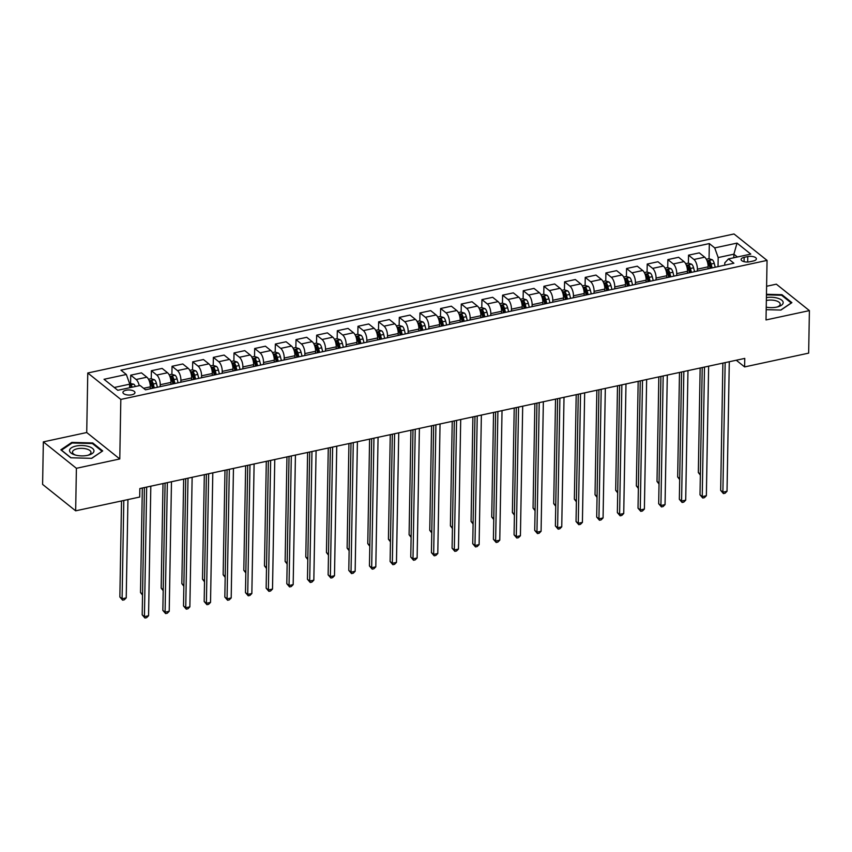 <?xml version="1.0" encoding="UTF-8"?>
<svg xmlns="http://www.w3.org/2000/svg" width="852" height="852" viewBox="0 0 852 852"><rect width="100%" height="100%" fill="white"/><g stroke="black" fill="none" stroke-linecap="round" stroke-linejoin="round"><path stroke-width="1.28" d="M131.804 394.795A6.017 2.556 1 0 0 134.957 392.612A6.017 2.556 1 0 0 126.096 390.227A6.017 2.556 1 0 0 122.933 392.41A6.017 2.556 1 0 0 131.804 394.795M43.346 441.868L76.392 468.302L119.781 458.962L86.723 432.528L43.346 441.868L42.6 484.394L75.658 510.827L139.696 497.046L139.845 488.547L744.765 358.404L744.616 366.914L808.654 353.133L809.4 310.607L776.342 284.174L766.598 286.261M86.723 432.528L87.767 372.995L733.998 233.97L767.056 260.403L120.824 399.428L87.767 372.995M747.79 256.569L744.147 257.347A5.826 2.471 1 0 0 741.102 259.455A5.826 2.471 1 0 0 749.696 261.777L753.328 261A5.826 2.471 1 0 0 756.384 258.88A5.826 2.471 1 0 0 747.79 256.569L747.694 262.022M737.385 256.985L733.881 254.184L718.183 257.57L714.721 247.9L709.322 243.576L120.931 370.162L126.341 374.486L129.792 384.145L114.274 387.49M714.721 247.9L737.033 243.108L750.793 254.109L728.481 258.901L724.786 262.853L724.754 265.196M126.341 374.486L104.029 379.289L117.778 390.291L140.09 385.487L145.5 389.811L733.891 263.225L728.481 258.901M76.392 468.302L75.658 510.827M119.781 458.962L120.824 399.428M767.056 260.403L766.012 319.937L809.4 310.607M736.266 360.236L744.616 366.914M733.817 257.762L733.881 254.184L737.033 243.108M718.023 266.644L718.183 257.57M708.108 268.774L708.14 266.846A7.519 3.28 -102.1 0 0 704.689 257.176L699.279 252.863L688.533 255.174L688.395 263.193M697.362 271.085L697.394 269.157A7.519 3.28 -102.1 0 0 693.943 259.487L688.533 255.174M687.447 273.215L687.479 271.287A7.519 3.28 -102.1 0 0 684.028 261.628L678.618 257.304L667.872 259.615L667.734 267.635M676.701 275.526L676.733 273.598A7.519 3.28 -102.1 0 0 673.282 263.939L667.872 259.615M666.786 277.667L666.818 275.728A7.519 3.28 -102.1 0 0 663.367 266.069L657.957 261.745L647.222 264.056L647.073 272.076M656.04 279.978L656.072 278.04A7.519 3.28 -102.1 0 0 652.621 268.38L647.222 264.056M646.125 282.108L646.157 280.18A7.519 3.28 -102.1 0 0 642.706 270.51L637.296 266.197L626.561 268.508L626.422 276.527M635.379 284.419L635.422 282.491A7.519 3.28 -102.1 0 0 631.96 272.832L626.561 268.508M625.464 286.549L625.496 284.621A7.519 3.28 -102.1 0 0 622.045 274.962L616.646 270.638L605.9 272.949L605.761 280.968M614.718 288.86L614.761 286.932A7.519 3.28 -102.1 0 0 611.299 277.273L605.9 272.949M604.803 291.001L604.845 289.062A7.519 3.28 -102.1 0 0 601.384 279.403L595.985 275.079L585.239 277.39L585.1 285.409M594.068 293.312L594.1 291.373A7.519 3.28 -102.1 0 0 590.638 281.714L585.239 277.39M584.142 295.442L584.184 293.514A7.519 3.28 -102.1 0 0 580.723 283.854L575.324 279.531L564.578 281.842L564.439 289.861M573.407 297.753L573.439 295.825A7.519 3.28 -102.1 0 0 569.988 286.165L564.578 281.842M563.491 299.883L563.523 297.955A7.519 3.28 -102.1 0 0 560.062 288.295L554.663 283.972L543.917 286.283L543.778 294.302M552.746 302.194L552.778 300.266A7.519 3.28 -102.1 0 0 549.327 290.607L543.917 286.283M542.83 304.334L542.862 302.396A7.519 3.28 -102.1 0 0 539.412 292.737L534.002 288.413L523.256 290.724L523.117 298.743M532.085 306.645L532.117 304.707A7.519 3.28 -102.1 0 0 528.666 295.048L523.256 290.724M522.169 308.775L522.201 306.848A7.519 3.28 -102.1 0 0 518.751 297.188L513.341 292.864L502.595 295.175L502.456 303.195M511.424 311.087L511.456 309.159A7.519 3.28 -102.1 0 0 508.005 299.499L502.595 295.175M501.508 313.216L501.54 311.289A7.519 3.28 -102.1 0 0 498.09 301.629L492.68 297.305L481.944 299.616L481.795 307.636M490.763 315.528L490.795 313.6A7.519 3.28 -102.1 0 0 487.344 303.94L481.944 299.616M480.847 317.668L480.879 315.73A7.519 3.28 -102.1 0 0 477.429 306.07L472.019 301.746L461.283 304.058L461.145 312.077M470.102 319.979L470.144 318.041A7.519 3.28 -102.1 0 0 466.683 308.381L461.283 304.058M460.187 322.109L460.218 320.182A7.519 3.28 -102.1 0 0 456.768 310.522L451.368 306.198L440.622 308.509L440.484 316.529M449.441 324.42L449.483 322.493A7.519 3.28 -102.1 0 0 446.022 312.833L440.622 308.509M439.525 326.55L439.568 324.623A7.519 3.28 -102.1 0 0 436.107 314.963L430.707 310.639L419.961 312.95L419.823 320.97M428.79 328.861L428.822 326.934A7.519 3.28 -102.1 0 0 425.361 317.274L419.961 312.95M418.864 331.002L418.907 329.064A7.519 3.28 -102.1 0 0 415.446 319.404L410.046 315.08L399.3 317.391L399.162 325.411M408.129 333.313L408.161 331.375A7.519 3.28 -102.1 0 0 404.711 321.715L399.3 317.391M398.214 335.443L398.246 333.515A7.519 3.28 -102.1 0 0 394.785 323.856L389.385 319.532L378.639 321.843L378.501 329.862M387.468 337.754L387.5 335.826A7.519 3.28 -102.1 0 0 384.05 326.167L378.639 321.843M377.553 339.884L377.585 337.956A7.519 3.28 -102.1 0 0 374.135 328.297L368.724 323.973L357.978 326.284L357.84 334.303M366.807 342.195L366.839 340.267A7.519 3.28 -102.1 0 0 363.389 330.608L357.978 326.284M356.892 344.336L356.924 342.397A7.519 3.28 -102.1 0 0 353.473 332.738L348.063 328.414L337.317 330.725L337.179 338.745M346.146 346.647L346.178 344.709A7.519 3.28 -102.1 0 0 342.728 335.049L337.317 330.725M336.231 348.777L336.263 346.849A7.519 3.28 -102.1 0 0 332.812 337.19L327.402 332.866L316.667 335.177L316.518 343.196M325.485 351.088L325.517 349.16A7.519 3.28 -102.1 0 0 322.067 339.501L316.667 335.177M315.57 353.218L315.602 351.29A7.519 3.28 -102.1 0 0 312.151 341.631L306.741 337.307L296.006 339.618L295.868 347.637M304.824 355.529L304.867 353.601A7.519 3.28 -102.1 0 0 301.406 343.942L296.006 339.618M294.909 357.67L294.941 355.731A7.519 3.28 -102.1 0 0 291.49 346.072L286.091 341.748L275.345 344.059L275.207 352.078M284.163 359.981L284.206 358.042A7.519 3.28 -102.1 0 0 280.745 348.383L275.345 344.059M274.248 362.111L274.291 360.183A7.519 3.28 -102.1 0 0 270.829 350.523L265.43 346.2L254.684 348.511L254.546 356.53M263.513 364.422L263.545 362.494A7.519 3.28 -102.1 0 0 260.084 352.834L254.684 348.511M253.587 366.552L253.63 364.624A7.519 3.28 -102.1 0 0 250.168 354.964L244.769 350.641L234.023 352.952L233.885 360.971M242.852 368.863L242.884 366.935A7.519 3.28 -102.1 0 0 239.433 357.276L234.023 352.952M232.937 371.003L232.969 369.065A7.519 3.28 -102.1 0 0 229.507 359.406L224.108 355.082L213.362 357.393L213.224 365.412M222.191 373.314L222.223 371.387A7.519 3.28 -102.1 0 0 218.772 361.717L213.362 357.393M212.276 375.444L212.308 373.517A7.519 3.28 -102.1 0 0 208.857 363.857L203.447 359.533L192.701 361.844L192.563 369.864M201.53 377.755L201.562 375.828A7.519 3.28 -102.1 0 0 198.111 366.168L192.701 361.844M191.615 379.885L191.647 377.958A7.519 3.28 -102.1 0 0 188.196 368.298L182.786 363.974L172.04 366.285L171.902 374.305M180.869 382.197L180.901 380.269A7.519 3.28 -102.1 0 0 177.45 370.609L172.04 366.285M170.954 384.337L170.986 382.41A7.519 3.28 -102.1 0 0 167.535 372.739L162.125 368.415L151.39 370.726L151.241 378.746M160.208 386.648L160.24 384.721A7.519 3.28 -102.1 0 0 156.789 375.05L151.39 370.726M150.293 388.778L150.325 386.851A7.519 3.28 -102.1 0 0 146.874 377.191L141.464 372.867L130.729 375.178L130.59 383.198M129.728 387.724L129.792 384.145M709.322 243.576L709.056 258.742M708.981 262.991L708.971 263.939M151.166 382.995L151.155 383.943M171.827 378.554L171.816 379.491M192.488 374.113L192.477 375.05M213.149 369.661L213.138 370.609M233.81 365.22L233.789 366.158M254.471 360.779L254.45 361.717M275.132 356.328L275.111 357.276M295.793 351.887L295.772 352.824M316.443 347.446L316.433 348.383M337.104 342.994L337.094 343.942M357.765 338.553L357.755 339.49M378.426 334.112L378.416 335.049M399.087 329.66L399.066 330.608M419.748 325.219L419.727 326.156M440.409 320.778L440.388 321.715M461.07 316.326L461.049 317.274M481.721 311.885L481.71 312.822M502.382 307.444L502.371 308.381M523.043 302.993L523.032 303.94M543.704 298.551L543.693 299.489M564.365 294.11L564.343 295.048M585.026 289.659L585.004 290.607M605.687 285.218L605.666 286.155M626.348 280.777L626.327 281.714M646.998 276.325L646.987 277.273M667.659 271.884L667.648 272.821M688.32 267.443L688.309 268.38M139.227 385.679A7.519 3.28 -102.1 0 0 136.128 379.502L130.729 375.178M766.193 309.67L780.933 310.053L791.902 302.652L781.944 294.685L766.459 294.281M70.791 457.78L91.718 458.333L102.698 450.921L92.74 442.955L71.813 442.412L60.843 449.824L70.791 457.78M781.934 295.527L781.944 294.685M71.802 443.21L71.813 442.412M92.73 443.796L92.74 442.955M722.879 363.112L720.664 490.39L722.89 492.179L725.158 362.622M727.022 491.284L725.073 493.233L723.423 493.585L722.89 492.179L727.022 491.284L729.291 361.738M723.423 493.585L720.664 490.39M706.308 259.253L708.896 258.699L712.336 259.764A4.984 2.173 77.9 0 1 714.232 263.353L715.233 267.24M700.152 368L698.331 472.53L700.365 474.159M712.091 267.911L711.101 264.024A4.984 2.173 -102.1 0 0 709.865 261.191L707.884 261.617A4.984 2.173 77.9 0 1 709.109 264.45L710.11 268.348M709.865 261.191L709.822 263.641A2.535 1.108 77.9 0 1 710.099 264.461L711.047 268.146M700.344 475.128L698.331 472.53M702.218 367.553L700.003 494.831L702.229 496.62L704.497 367.063M706.361 495.736L704.412 497.674L702.762 498.026L702.229 496.62L706.361 495.736L708.63 366.179M702.762 498.026L700.003 494.831M681.557 372.005L679.342 499.283L681.579 501.061L683.837 371.515M685.7 500.177L683.762 502.116L682.101 502.478L681.579 501.061L685.7 500.177L687.969 370.62M682.101 502.478L679.342 499.283M660.907 376.446L658.681 503.724L660.918 505.513L663.176 375.956M665.05 504.618L663.101 506.567L661.45 506.919L660.918 505.513L665.05 504.618L667.308 375.072M661.45 506.919L658.681 503.724M685.647 263.694L688.235 263.14L691.675 264.216A4.984 2.173 77.9 0 1 693.581 267.794L694.572 271.681M679.491 372.441L677.67 476.971L679.704 478.6M691.43 272.363L690.439 268.465A4.984 2.173 -102.1 0 0 689.204 265.632L687.223 266.058A4.984 2.173 77.9 0 1 688.448 268.902L689.449 272.789M689.204 265.632L689.162 268.082A2.535 1.108 77.9 0 1 689.438 268.902L690.386 272.587M679.683 479.57L677.67 476.971M664.986 268.135L667.574 267.581L671.014 268.657A4.984 2.173 77.9 0 1 672.92 272.235L673.911 276.133M658.83 376.893L657.009 481.423L659.043 483.041M670.769 276.804L669.778 272.917A4.984 2.173 -102.1 0 0 668.543 270.084L666.562 270.51A4.984 2.173 77.9 0 1 667.798 273.343L668.788 277.23M668.543 270.084L668.5 272.523A2.535 1.108 77.9 0 1 668.788 273.354L669.725 277.028M659.022 484.021L657.009 481.423M644.336 272.587L646.913 272.033L650.353 273.098A4.984 2.173 77.9 0 1 652.259 276.687L653.25 280.574M638.169 381.334L636.348 485.864L638.382 487.493M650.119 281.245L649.117 277.358A4.984 2.173 -102.1 0 0 647.882 274.525L645.901 274.951A4.984 2.173 77.9 0 1 647.137 277.784L648.127 281.682M647.882 274.525L647.839 276.975A2.535 1.108 77.9 0 1 648.127 277.795L649.064 281.479M638.361 488.462L636.348 485.864M640.246 380.887L638.02 508.165L640.257 509.954L642.514 380.397M644.389 509.07L642.44 511.008L640.789 511.36L640.257 509.954L644.389 509.07L646.647 379.513M640.789 511.36L638.02 508.165M623.675 277.028L626.263 276.474L629.703 277.55A4.984 2.173 77.9 0 1 631.598 281.128L632.599 285.015M617.508 385.775L615.687 490.305L617.721 491.934M629.458 285.697L628.457 281.799A4.984 2.173 -102.1 0 0 627.221 278.966L625.24 279.392A4.984 2.173 77.9 0 1 626.476 282.236L627.466 286.123M627.221 278.966L627.178 281.416A2.535 1.108 77.9 0 1 627.466 282.236L628.403 285.921M617.7 492.903L615.687 490.305M766.236 307.146A12.216 5.187 1 0 0 778.025 306.773A12.216 5.187 1 0 0 777.365 298.115A12.216 5.187 1 0 0 766.406 297.561M777.067 307.018A9.244 3.919 1 0 0 780.187 304.153A9.244 3.919 1 0 0 775.789 300.713A9.244 3.919 1 0 0 766.353 300.511M766.449 294.856L781.603 295.261L791.242 302.971L780.762 310.053M75.956 446.065A12.216 5.187 1 0 0 74.561 454.798A12.216 5.187 1 0 0 87.564 455.351A12.216 5.187 1 0 0 88.821 455.043A12.216 5.187 1 0 0 92.133 448.12A12.216 5.187 1 0 0 75.956 446.065M87.852 455.287A9.244 3.919 1 0 0 90.983 452.423A9.244 3.919 1 0 0 77.34 448.748A9.244 3.919 1 0 0 72.495 452.103A9.244 3.919 1 0 0 75.508 455.075M102.038 451.368L91.547 458.323M71.004 457.79L61.482 450.175L72.122 442.997L92.389 443.53L102.038 451.24M619.585 385.338L617.359 512.616L619.596 514.395L621.853 384.848M623.728 513.511L621.779 515.449L620.128 515.811L619.596 514.395L623.728 513.511L625.986 383.954M620.128 515.811L617.359 512.616M598.924 389.779L596.698 517.058L598.935 518.847L601.192 389.289M603.067 517.952L601.118 519.901L599.467 520.252L598.935 518.847L603.067 517.952L605.325 388.405M599.467 520.252L596.698 517.058M578.263 394.22L576.037 521.499L578.274 523.288L580.532 393.73M582.406 522.404L580.457 524.342L578.806 524.694L578.274 523.288L582.406 522.404L584.664 392.847M578.806 524.694L576.037 521.499M557.602 398.672L555.387 525.95L557.613 527.729L559.881 398.182M561.745 526.845L559.796 528.783L558.145 529.145L557.613 527.729L561.745 526.845L564.013 397.288M558.145 529.145L555.387 525.95M536.941 403.113L534.726 530.391L536.952 532.18L539.22 402.623M541.084 531.286L539.135 533.235L537.484 533.586L536.952 532.18L541.084 531.286L543.352 401.739M537.484 533.586L534.726 530.391M603.014 281.479L605.602 280.915L609.042 281.991A4.984 2.173 77.9 0 1 610.937 285.569L611.938 289.467M596.858 390.227L595.026 494.756L597.06 496.375M608.797 290.138L607.796 286.251A4.984 2.173 -102.1 0 0 606.56 283.418L604.579 283.844A4.984 2.173 77.9 0 1 605.815 286.677L606.816 290.564M606.56 283.418L606.517 285.857A2.535 1.108 77.9 0 1 606.805 286.687L607.753 290.362M597.05 497.355L595.026 494.756M582.353 285.921L584.941 285.367L588.381 286.432A4.984 2.173 77.9 0 1 590.276 290.021L591.277 293.908M576.197 394.668L574.365 499.197L576.399 500.827M588.136 294.579L587.134 290.692A4.984 2.173 -102.1 0 0 585.91 287.859L583.918 288.285A4.984 2.173 77.9 0 1 585.154 291.118L586.155 295.016M585.91 287.859L585.856 290.308A2.535 1.108 77.9 0 1 586.144 291.128L587.092 294.813M576.389 501.796L574.365 499.197M561.692 290.362L564.28 289.808L567.72 290.883A4.984 2.173 77.9 0 1 569.615 294.462L570.616 298.349M555.536 399.109L553.704 503.638L555.738 505.268M567.475 299.031L566.473 295.143A4.984 2.173 -102.1 0 0 565.249 292.3L563.257 292.726A4.984 2.173 77.9 0 1 564.493 295.569L565.494 299.457M565.249 292.3L565.206 294.749A2.535 1.108 77.9 0 1 565.483 295.569L566.431 299.254M555.728 506.237L553.704 503.638M541.031 294.813L543.619 294.249L547.059 295.325A4.984 2.173 77.9 0 1 548.954 298.903L549.955 302.801M534.875 403.56L533.054 508.09L535.088 509.709M546.814 303.472L545.823 299.584A4.984 2.173 -102.1 0 0 544.588 296.752L542.607 297.178A4.984 2.173 77.9 0 1 543.832 300.01L544.833 303.898M544.588 296.752L544.545 299.19A2.535 1.108 77.9 0 1 544.822 300.021L545.77 303.695M535.067 510.689L533.054 508.09M520.37 299.254L522.958 298.701L526.398 299.766A4.984 2.173 77.9 0 1 528.304 303.355L529.294 307.242M514.214 408.002L512.393 512.531L514.427 514.161M526.153 307.913L525.162 304.026A4.984 2.173 -102.1 0 0 523.927 301.193L521.946 301.619A4.984 2.173 77.9 0 1 523.171 304.452L524.172 308.349M523.927 301.193L523.884 303.642A2.535 1.108 77.9 0 1 524.161 304.462L525.109 308.147M514.406 515.13L512.393 512.531M516.28 407.554L514.065 534.832L516.301 536.622L518.559 407.064M520.423 535.738L518.485 537.676L516.823 538.027L516.301 536.622L520.423 535.738L522.691 406.18M516.823 538.027L514.065 534.832M499.709 303.695L502.297 303.142L505.737 304.217A4.984 2.173 77.9 0 1 507.643 307.796L508.633 311.683M493.553 412.443L491.732 516.972L493.766 518.602M505.492 312.365L504.501 308.477A4.984 2.173 -102.1 0 0 503.266 305.634L501.285 306.06A4.984 2.173 77.9 0 1 502.52 308.903L503.511 312.79M503.266 305.634L503.223 308.083A2.535 1.108 77.9 0 1 503.511 308.914L504.448 312.588M493.745 519.571L491.732 516.972M495.63 412.006L493.404 539.284L495.64 541.063L497.898 411.516M499.773 540.179L497.824 542.117L496.173 542.479L495.64 541.063L499.773 540.179L502.03 410.621M496.173 542.479L493.404 539.284M479.058 308.147L481.636 307.583L485.076 308.658A4.984 2.173 77.9 0 1 486.982 312.237L487.972 316.135M472.892 416.894L471.071 521.424L473.105 523.043M484.841 316.806L483.84 312.918A4.984 2.173 -102.1 0 0 482.605 310.085L480.624 310.511A4.984 2.173 77.9 0 1 481.859 313.344L482.85 317.232M482.605 310.085L482.562 312.524A2.535 1.108 77.9 0 1 482.85 313.355L483.787 317.029M473.084 524.023L471.071 521.424M474.969 416.447L472.743 543.725L474.979 545.514L477.237 415.957M479.112 544.62L477.163 546.569L475.512 546.92L474.979 545.514L479.112 544.62L481.369 415.073M475.512 546.92L472.743 543.725M458.397 312.588L460.985 312.034L464.425 313.099A4.984 2.173 77.9 0 1 466.321 316.688L467.322 320.576M452.231 421.335L450.41 525.865L452.444 527.495M464.18 321.247L463.179 317.359A4.984 2.173 -102.1 0 0 461.944 314.526L459.963 314.952A4.984 2.173 77.9 0 1 461.198 317.785L462.189 321.683M461.944 314.526L461.901 316.976A2.535 1.108 77.9 0 1 462.189 317.796L463.126 321.481M452.423 528.464L450.41 525.865M454.308 420.888L452.082 548.166L454.318 549.955L456.576 420.398M458.451 549.071L456.502 551.01L454.851 551.361L454.318 549.955L458.451 549.071L460.708 419.514M454.851 551.361L452.082 548.166M437.736 317.029L440.324 316.475L443.764 317.551A4.984 2.173 77.9 0 1 445.66 321.129L446.661 325.017M431.581 425.776L429.749 530.306L431.783 531.936M443.519 325.698L442.518 321.811A4.984 2.173 -102.1 0 0 441.283 318.967L439.302 319.393A4.984 2.173 77.9 0 1 440.537 322.237L441.538 326.124M441.283 318.967L441.24 321.417A2.535 1.108 77.9 0 1 441.528 322.248L442.476 325.922M431.772 532.905L429.749 530.306M433.647 425.34L431.421 552.618L433.657 554.396L435.915 424.85M437.79 553.512L435.841 555.451L434.19 555.813L433.657 554.396L437.79 553.512L440.047 423.955M434.19 555.813L431.421 552.618M417.075 321.481L419.663 320.916L423.103 321.992A4.984 2.173 77.9 0 1 424.999 325.57L426 329.468M410.92 430.228L409.088 534.758L411.122 536.377M422.858 330.139L421.857 326.252A4.984 2.173 -102.1 0 0 420.632 323.419L418.641 323.845A4.984 2.173 77.9 0 1 419.876 326.678L420.877 330.565M420.632 323.419L420.579 325.858A2.535 1.108 77.9 0 1 420.867 326.689L421.815 330.363M411.111 537.356L409.088 534.758M412.986 429.781L410.76 557.059L412.996 558.848L415.254 429.291M417.129 557.953L415.18 559.902L413.529 560.254L412.996 558.848L417.129 557.953L419.386 428.407M413.529 560.254L410.76 557.059M396.414 325.922L399.002 325.368L402.442 326.433A4.984 2.173 77.9 0 1 404.338 330.022L405.339 333.909M390.259 434.669L388.427 539.199L390.461 540.828M402.197 334.591L401.196 330.693A4.984 2.173 -102.1 0 0 399.971 327.86L397.98 328.286A4.984 2.173 77.9 0 1 399.215 331.119L400.216 335.017M399.971 327.86L399.929 330.31A2.535 1.108 77.9 0 1 400.206 331.13L401.154 334.815M390.45 541.797L388.427 539.199M392.325 434.222L390.109 561.5L392.335 563.289L394.604 433.732M396.468 562.405L394.519 564.343L392.868 564.695L392.335 563.289L396.468 562.405L398.736 432.848M392.868 564.695L390.109 561.5M371.664 438.673L369.448 565.952L371.674 567.73L373.943 438.184M375.807 566.846L373.858 568.785L372.207 569.147L371.674 567.73L375.807 566.846L378.075 437.289M372.207 569.147L369.448 565.952M351.003 443.115L348.787 570.393L351.024 572.182L353.282 442.625M355.146 571.287L353.207 573.236L351.546 573.588L351.024 572.182L355.146 571.287L357.414 441.741M351.546 573.588L348.787 570.393M330.352 447.556L328.127 574.834L330.363 576.623L332.621 447.066M334.495 575.739L332.546 577.677L330.895 578.029L330.363 576.623L334.495 575.739L336.753 446.182M330.895 578.029L328.127 574.834M309.691 452.007L307.465 579.285L309.702 581.064L311.96 451.517M313.834 580.18L311.885 582.118L310.234 582.48L309.702 581.064L313.834 580.18L316.092 450.623M310.234 582.48L307.465 579.285M289.03 456.448L286.805 583.726L289.041 585.516L291.299 455.958M293.173 584.621L291.224 586.57L289.573 586.922L289.041 585.516L293.173 584.621L295.431 455.075M289.573 586.922L286.805 583.726M268.369 460.889L266.144 588.168L268.38 589.957L270.638 460.399M272.512 589.073L270.563 591.011L268.912 591.363L268.38 589.957L272.512 589.073L274.77 459.516M268.912 591.363L266.144 588.168M247.708 465.341L245.482 592.619L247.719 594.398L249.977 464.851M251.851 593.514L249.902 595.452L248.251 595.814L247.719 594.398L251.851 593.514L254.109 463.957M248.251 595.814L245.482 592.619M227.047 469.782L224.832 597.06L227.058 598.849L229.326 469.292M231.19 597.955L229.241 599.904L227.59 600.255L227.058 598.849L231.19 597.955L233.459 468.408M227.59 600.255L224.832 597.06M206.386 474.223L204.171 601.501L206.397 603.291L208.665 473.733M210.529 602.407L208.58 604.345L206.929 604.696L206.397 603.291L210.529 602.407L212.798 472.849M206.929 604.696L204.171 601.501M185.725 478.675L183.51 605.953L185.747 607.732L188.004 478.185M189.868 606.848L187.93 608.786L186.268 609.148L185.747 607.732L189.868 606.848L192.137 477.29M186.268 609.148L183.51 605.953M165.075 483.116L162.849 610.394L165.086 612.183L167.343 482.626M169.218 611.289L167.269 613.238L165.618 613.589L165.086 612.183L169.218 611.289L171.476 481.742M165.618 613.589L162.849 610.394M144.414 487.557L142.188 614.835L144.425 616.624L146.682 487.067M148.557 615.74L146.608 617.679L144.957 618.03L144.425 616.624L148.557 615.74L150.815 486.183M144.957 618.03L142.188 614.835M375.753 330.363L378.341 329.809L381.781 330.885A4.984 2.173 77.9 0 1 383.677 334.463L384.678 338.35M369.598 439.11L367.776 543.64L369.811 545.269M381.536 339.032L380.546 335.145A4.984 2.173 -102.1 0 0 379.31 332.301L377.329 332.727A4.984 2.173 77.9 0 1 378.554 335.571L379.555 339.458M379.31 332.301L379.268 334.751A2.535 1.108 77.9 0 1 379.545 335.582L380.493 339.256M369.789 546.238L367.776 543.64M355.092 334.815L357.68 334.25L361.12 335.326A4.984 2.173 77.9 0 1 363.027 338.904L364.017 342.802M348.937 443.562L347.115 548.092L349.15 549.71M360.875 343.473L359.885 339.586A4.984 2.173 -102.1 0 0 358.649 336.753L356.668 337.179A4.984 2.173 77.9 0 1 357.893 340.012L358.894 343.899M358.649 336.753L358.607 339.192A2.535 1.108 77.9 0 1 358.884 340.023L359.832 343.697M349.128 550.69L347.115 548.092M334.431 339.256L337.019 338.702L340.459 339.767A4.984 2.173 77.9 0 1 342.366 343.356L343.356 347.243M328.276 448.003L326.454 552.533L328.489 554.162M340.214 347.925L339.224 344.027A4.984 2.173 -102.1 0 0 337.988 341.194L336.007 341.62A4.984 2.173 77.9 0 1 337.243 344.453L338.233 348.351M337.988 341.194L337.946 343.644A2.535 1.108 77.9 0 1 338.233 344.464L339.171 348.148M328.467 555.131L326.454 552.533M313.781 343.697L316.358 343.143L319.798 344.219A4.984 2.173 77.9 0 1 321.705 347.797L322.695 351.684M307.615 452.444L305.793 556.974L307.828 558.603M319.564 352.366L318.563 348.479A4.984 2.173 -102.1 0 0 317.327 345.635L315.346 346.061A4.984 2.173 77.9 0 1 316.582 348.905L317.572 352.792M317.327 345.635L317.285 348.085A2.535 1.108 77.9 0 1 317.572 348.915L318.51 352.59M307.806 559.572L305.793 556.974M293.12 348.148L295.708 347.584L299.148 348.66A4.984 2.173 77.9 0 1 301.044 352.238L302.045 356.136M286.954 456.896L285.132 561.425L287.167 563.044M298.903 356.807L297.902 352.92A4.984 2.173 -102.1 0 0 296.666 350.087L294.685 350.513A4.984 2.173 77.9 0 1 295.921 353.346L296.911 357.233M296.666 350.087L296.624 352.526A2.535 1.108 77.9 0 1 296.911 353.356L297.849 357.031M287.145 564.024L285.132 561.425M272.459 352.59L275.047 352.036L278.487 353.111A4.984 2.173 77.9 0 1 280.383 356.69L281.384 360.577M266.303 461.337L264.471 565.866L266.506 567.496M278.242 361.259L277.241 357.361A4.984 2.173 -102.1 0 0 276.005 354.528L274.024 354.954A4.984 2.173 77.9 0 1 275.26 357.787L276.261 361.685M276.005 354.528L275.963 356.977A2.535 1.108 77.9 0 1 276.25 357.797L277.198 361.482M266.495 568.465L264.471 565.866M251.798 357.031L254.386 356.477L257.826 357.552A4.984 2.173 77.9 0 1 259.722 361.131L260.723 365.018M245.642 465.778L243.81 570.308L245.845 571.937M257.581 365.7L256.58 361.812A4.984 2.173 -102.1 0 0 255.355 358.969L253.363 359.395A4.984 2.173 77.9 0 1 254.599 362.238L255.6 366.126M255.355 358.969L255.302 361.418A2.535 1.108 77.9 0 1 255.589 362.249L256.537 365.923M245.834 572.906L243.81 570.308M231.137 361.482L233.725 360.918L237.165 361.993A4.984 2.173 77.9 0 1 239.061 365.572L240.062 369.47M224.981 470.229L223.149 574.759L225.184 576.378M236.92 370.141L235.919 366.253A4.984 2.173 -102.1 0 0 234.694 363.421L232.702 363.847A4.984 2.173 77.9 0 1 233.938 366.68L234.939 370.567M234.694 363.421L234.651 365.859A2.535 1.108 77.9 0 1 234.928 366.69L235.876 370.364M225.173 577.358L223.149 574.759M210.476 365.923L213.064 365.37L216.504 366.445A4.984 2.173 77.9 0 1 218.4 370.024L219.401 373.911M204.32 474.67L202.499 579.2L204.533 580.83M216.259 374.592L215.268 370.695A4.984 2.173 -102.1 0 0 214.033 367.862L212.052 368.288A4.984 2.173 77.9 0 1 213.277 371.121L214.278 375.018M214.033 367.862L213.99 370.311A2.535 1.108 77.9 0 1 214.267 371.131L215.215 374.816M204.512 581.799L202.499 579.2M189.815 370.364L192.403 369.811L195.843 370.886A4.984 2.173 77.9 0 1 197.749 374.465L198.74 378.352M183.659 479.122L181.838 583.641L183.872 585.271M195.598 379.033L194.607 375.146A4.984 2.173 -102.1 0 0 193.372 372.303L191.391 372.729A4.984 2.173 77.9 0 1 192.616 375.572L193.617 379.459M193.372 372.303L193.329 374.752A2.535 1.108 77.9 0 1 193.606 375.583L194.554 379.257M183.851 586.24L181.838 583.641M169.154 374.816L171.742 374.252L175.182 375.327A4.984 2.173 77.9 0 1 177.088 378.906L178.079 382.804M162.998 483.563L161.177 588.093L163.211 589.722M174.937 383.475L173.946 379.587A4.984 2.173 -102.1 0 0 172.711 376.754L170.73 377.18A4.984 2.173 77.9 0 1 171.966 380.013L172.956 383.901M172.711 376.754L172.668 379.193A2.535 1.108 77.9 0 1 172.956 380.024L173.893 383.698M163.19 590.692L161.177 588.093M148.504 379.257L151.081 378.703L154.521 379.779A4.984 2.173 77.9 0 1 156.427 383.357L157.418 387.245M142.337 488.004L140.516 592.534L142.55 594.163M154.287 387.926L153.285 384.028A4.984 2.173 -102.1 0 0 152.05 381.195L150.069 381.621A4.984 2.173 77.9 0 1 151.305 384.454L152.295 388.352M152.05 381.195L152.007 383.645A2.535 1.108 77.9 0 1 152.295 384.465L153.232 388.15M142.529 595.133L140.516 592.534M129.504 383.347L133.87 384.22A4.984 2.173 77.9 0 1 135.351 386.51M121.527 500.955L119.855 596.975L122.092 598.764L126.224 597.88L127.938 499.581M129.749 386.606A4.984 2.173 77.9 0 1 130.228 387.617M132.209 387.181A4.984 2.173 -102.1 0 0 131.389 385.637L129.408 386.062M123.806 500.465L122.092 598.764L122.624 600.17L119.855 596.975M126.224 597.88L124.275 599.819L122.624 600.17M697.394 269.157L708.14 266.846M676.733 273.598L687.479 271.287M656.072 278.04L666.818 275.728M635.422 282.491L646.157 280.18M614.761 286.932L625.496 284.621M594.1 291.373L604.845 289.062M573.439 295.825L584.184 293.514M552.778 300.266L563.523 297.955M532.117 304.707L542.862 302.396M511.456 309.159L522.201 306.848M490.795 313.6L501.54 311.289M470.144 318.041L480.879 315.73M449.483 322.493L460.218 320.182M428.822 326.934L439.568 324.623M408.161 331.375L418.907 329.064M387.5 335.826L398.246 333.515M366.839 340.267L377.585 337.956M346.178 344.709L356.924 342.397M325.517 349.16L336.263 346.849M304.867 353.601L315.602 351.29M284.206 358.042L294.941 355.731M263.545 362.494L274.291 360.183M242.884 366.935L253.63 364.624M222.223 371.387L232.969 369.065M201.562 375.828L212.308 373.517M180.901 380.269L191.647 377.958M160.24 384.721L170.986 382.41M143.605 388.299L150.325 386.851M693.943 259.487L704.689 257.176M673.282 263.939L684.028 261.628M652.621 268.38L663.367 266.069M631.96 272.832L642.706 270.51M611.299 277.273L622.045 274.962M590.638 281.714L601.384 279.403M569.988 286.165L580.723 283.854M549.327 290.607L560.062 288.295M528.666 295.048L539.412 292.737M508.005 299.499L518.751 297.188M487.344 303.94L498.09 301.629M466.683 308.381L477.429 306.07M446.022 312.833L456.768 310.522M425.361 317.274L436.107 314.963M404.711 321.715L415.446 319.404M384.05 326.167L394.785 323.856M363.389 330.608L374.135 328.297M342.728 335.049L353.473 332.738M322.067 339.501L332.812 337.19M301.406 343.942L312.151 341.631M280.745 348.383L291.49 346.072M260.084 352.834L270.829 350.523M239.433 357.276L250.168 354.964M218.772 361.717L229.507 359.406M198.111 366.168L208.857 363.857M177.45 370.609L188.196 368.298M156.789 375.05L167.535 372.739M136.128 379.502L146.874 377.191M744.073 261.681L744.147 257.347M712.251 259.743L707.053 260.861M709.109 264.45L708.012 264.684M714.232 263.353L711.101 264.024M691.59 264.184L686.392 265.302M688.448 268.902L687.351 269.136M693.581 267.794L690.439 268.465M670.929 268.625L665.731 269.754M667.798 273.343L666.69 273.577M672.92 272.235L669.778 272.917M650.268 273.077L645.071 274.195M647.137 277.784L646.029 278.018M652.259 276.687L649.117 277.358M629.607 277.518L624.409 278.636M626.476 282.236L625.379 282.47M631.598 281.128L628.457 281.799M608.956 281.969L603.748 283.088M605.815 286.677L604.718 286.911M610.937 285.569L607.796 286.251M588.295 286.41L583.098 287.529M585.154 291.118L584.057 291.352M590.276 290.021L587.134 290.692M567.634 290.851L562.437 291.97M564.493 295.569L563.396 295.804M569.615 294.462L566.473 295.143M546.973 295.303L541.776 296.421M543.832 300.01L542.735 300.245M548.954 298.903L545.823 299.584M526.312 299.744L521.115 300.863M523.171 304.452L522.074 304.686M528.304 303.355L525.162 304.026M505.651 304.185L500.454 305.304M502.52 308.903L501.413 309.138M507.643 307.796L504.501 308.477M484.99 308.637L479.793 309.755M481.859 313.344L480.752 313.579M486.982 312.237L483.84 312.918M464.329 313.078L459.132 314.196M461.198 317.785L460.101 318.02M466.321 316.688L463.179 317.359M443.679 317.519L438.471 318.637M440.537 322.237L439.44 322.471M445.66 321.129L442.518 321.811M423.018 321.971L417.821 323.089M419.876 326.678L418.779 326.912M424.999 325.57L421.857 326.252M402.357 326.412L397.16 327.53M399.215 331.119L398.118 331.353M404.338 330.022L401.196 330.693M381.696 330.853L376.499 331.971M378.554 335.571L377.457 335.805M383.677 334.463L380.546 335.145M361.035 335.305L355.838 336.423M357.893 340.012L356.796 340.246M363.027 338.904L359.885 339.586M340.374 339.746L335.177 340.864M337.243 344.453L336.135 344.698M342.366 343.356L339.224 344.027M319.713 344.187L314.516 345.305M316.582 348.905L315.474 349.139M321.705 347.797L318.563 348.479M299.052 348.638L293.855 349.757M295.921 353.346L294.824 353.58M301.044 352.238L297.902 352.92M278.402 353.079L273.194 354.198M275.26 357.787L274.163 358.032M280.383 356.69L277.241 357.361M257.741 357.52L252.543 358.639M254.599 362.238L253.502 362.473M259.722 361.131L256.58 361.812M237.08 361.972L231.882 363.09M233.938 366.68L232.841 366.914M239.061 365.572L235.919 366.253M216.419 366.413L211.221 367.531M213.277 371.121L212.18 371.365M218.4 370.024L215.268 370.695M195.758 370.854L190.56 371.973M192.616 375.572L191.519 375.807M197.749 374.465L194.607 375.146M175.097 375.306L169.899 376.424M171.966 380.013L170.858 380.248M177.088 378.906L173.946 379.587M154.436 379.747L149.238 380.865M151.305 384.454L150.197 384.699M156.427 383.357L153.285 384.028M133.775 384.188L129.781 385.051M131.357 387.372L131.389 385.637"/></g></svg>

